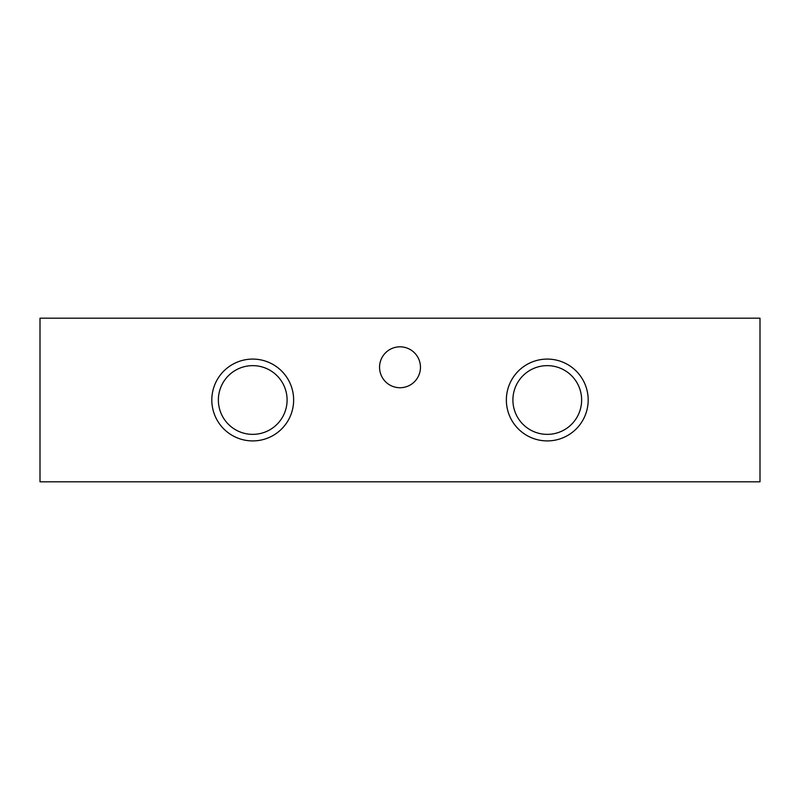 <?xml version="1.0" encoding="UTF-8"?>
<svg xmlns="http://www.w3.org/2000/svg" width="800" height="800" viewBox="0 0 800 800"><rect width="100%" height="100%" fill="white"/><g stroke="black" fill="none" stroke-linecap="round" stroke-linejoin="round"><path stroke-width="1.2" d="M379.55 367.27A20.45 20.45 0 0 1 410.23 349.56A20.45 20.45 0 0 1 410.23 384.99A20.45 20.45 0 0 1 379.55 367.27M40 318.18L40 481.82L760 481.82L760 318.18L40 318.18M506.36 400A40.91 40.91 0 0 1 567.73 364.57A40.91 40.91 0 0 1 567.73 435.43A40.91 40.91 0 0 1 506.36 400M293.64 400A40.91 40.91 0 0 0 232.27 364.57A40.91 40.91 0 0 0 232.27 435.43A40.91 40.91 0 0 0 293.64 400M547.27 365.64A34.36 34.36 0 0 1 577.03 417.18A34.36 34.36 0 0 1 517.51 417.18A34.36 34.36 0 0 1 547.27 365.64M252.73 365.64A34.36 34.36 0 0 1 282.49 417.18A34.36 34.36 0 0 1 222.97 417.18A34.36 34.36 0 0 1 252.73 365.64"/></g></svg>

